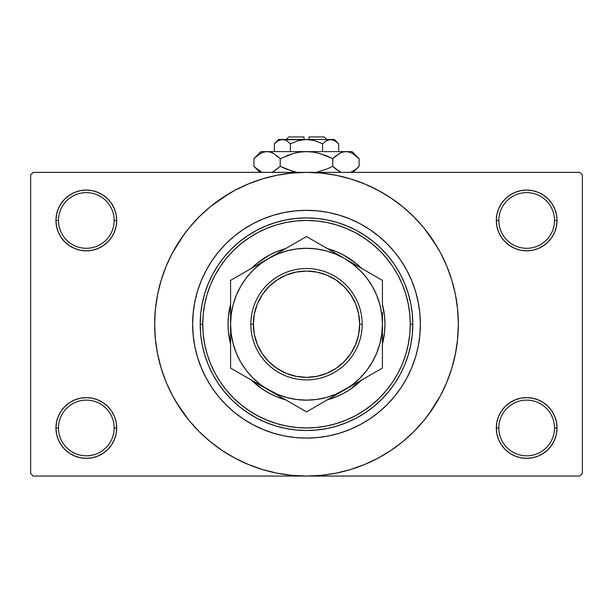 <?xml version="1.0" encoding="UTF-8"?>
<svg xmlns="http://www.w3.org/2000/svg" width="613" height="613" viewBox="0 0 613 613"><rect width="100%" height="100%" fill="white"/><g stroke="black" fill="none" stroke-linecap="round" stroke-linejoin="round"><path stroke-width="0.92" d="M554.512 427.974A27.838 27.838 0 0 0 526.674 400.136A27.838 27.838 0 0 0 498.836 427.974L496.308 427.974A30.366 30.366 0 0 1 526.674 397.607A30.366 30.366 0 0 1 557.041 427.974L554.512 427.974A27.838 27.838 0 0 1 526.674 455.811A27.838 27.838 0 0 1 498.836 427.974A27.838 27.838 0 0 1 526.674 400.136A27.838 27.838 0 0 1 554.512 427.974L557.041 427.974L556.458 422.05L554.734 416.357L551.922 411.101L548.145 406.503L543.547 402.726L538.298 399.921L532.597 398.189L526.674 397.607L520.751 398.189L515.05 399.921L509.801 402.726L505.196 406.503L501.426 411.101L498.614 416.357L496.89 422.05L496.308 427.974L496.89 433.897L498.614 439.598L501.426 444.846L505.196 449.452L509.801 453.229L515.05 456.034L520.751 457.758L526.674 458.348L532.597 457.758L538.298 456.034L543.547 453.229L548.145 449.452L551.922 444.846L554.734 439.598L556.458 433.897L557.041 427.974A30.366 30.366 0 0 1 526.674 458.348A30.366 30.366 0 0 1 496.308 427.974L498.836 427.974A27.838 27.838 0 0 0 526.674 455.811A27.838 27.838 0 0 0 554.512 427.974M114.164 427.974A27.838 27.838 0 0 0 86.326 400.136A27.838 27.838 0 0 0 58.488 427.974L55.959 427.974A30.366 30.366 0 0 1 86.326 397.607A30.366 30.366 0 0 1 116.692 427.974L114.164 427.974A27.838 27.838 0 0 1 86.326 455.811A27.838 27.838 0 0 1 58.488 427.974A27.838 27.838 0 0 1 86.326 400.136A27.838 27.838 0 0 1 114.164 427.974L116.692 427.974L116.11 422.05L114.386 416.357L111.574 411.101L107.804 406.503L103.199 402.726L97.95 399.921L92.249 398.189L86.326 397.607L80.403 398.189L74.702 399.921L69.453 402.726L64.855 406.503L61.078 411.101L58.266 416.357L56.542 422.05L55.959 427.974L56.542 433.897L58.266 439.598L61.078 444.846L64.855 449.452L69.453 453.229L74.702 456.034L80.403 457.758L86.326 458.348L92.249 457.758L97.95 456.034L103.199 453.229L107.804 449.452L111.574 444.846L114.386 439.598L116.11 433.897L116.692 427.974A30.366 30.366 0 0 1 86.326 458.348A30.366 30.366 0 0 1 55.959 427.974L58.488 427.974A27.838 27.838 0 0 0 86.326 455.811A27.838 27.838 0 0 0 114.164 427.974M114.164 220.458A27.838 27.838 0 0 0 86.326 192.62A27.838 27.838 0 0 0 58.488 220.458L55.959 220.458A30.366 30.366 0 0 1 86.326 190.084A30.366 30.366 0 0 1 116.692 220.458L114.164 220.458A27.838 27.838 0 0 1 86.326 248.296A27.838 27.838 0 0 1 58.488 220.458A27.838 27.838 0 0 1 86.326 192.62A27.838 27.838 0 0 1 114.164 220.458L116.692 220.458L116.11 214.527L114.386 208.834L111.574 203.585L107.804 198.98L103.199 195.202L97.95 192.398L92.249 190.666L86.326 190.084L80.403 190.666L74.702 192.398L69.453 195.202L64.855 198.98L61.078 203.585L58.266 208.834L56.542 214.527L55.959 220.458L56.542 226.381L58.266 232.074L61.078 237.331L64.855 241.928L69.453 245.706L74.702 248.51L80.403 250.242L86.326 250.824L92.249 250.242L97.95 248.51L103.199 245.706L107.804 241.928L111.574 237.331L114.386 232.074L116.11 226.381L116.692 220.458A30.366 30.366 0 0 1 86.326 250.824A30.366 30.366 0 0 1 55.959 220.458L58.488 220.458A27.838 27.838 0 0 0 86.326 248.296A27.838 27.838 0 0 0 114.164 220.458M554.512 220.458A27.838 27.838 0 0 0 526.674 192.62A27.838 27.838 0 0 0 498.836 220.458L496.308 220.458A30.366 30.366 0 0 1 526.674 190.084A30.366 30.366 0 0 1 557.041 220.458L554.512 220.458A27.838 27.838 0 0 1 526.674 248.296A27.838 27.838 0 0 1 498.836 220.458A27.838 27.838 0 0 1 526.674 192.62A27.838 27.838 0 0 1 554.512 220.458L557.041 220.458L556.458 214.527L554.734 208.834L551.922 203.585L548.145 198.98L543.547 195.202L538.298 192.398L532.597 190.666L526.674 190.084L520.751 190.666L515.05 192.398L509.801 195.202L505.196 198.98L501.426 203.585L498.614 208.834L496.89 214.527L496.308 220.458L496.89 226.381L498.614 232.074L501.426 237.331L505.196 241.928L509.801 245.706L515.05 248.51L520.751 250.242L526.674 250.824L532.597 250.242L538.298 248.51L543.547 245.706L548.145 241.928L551.922 237.331L554.734 232.074L556.458 226.381L557.041 220.458A30.366 30.366 0 0 1 526.674 250.824A30.366 30.366 0 0 1 496.308 220.458L498.836 220.458A27.838 27.838 0 0 0 526.674 248.296A27.838 27.838 0 0 0 554.512 220.458M193.325 311.565L192.62 324.216A113.88 113.88 0 0 1 306.5 210.336A113.88 113.88 0 0 1 420.38 324.216L419.836 335.38L418.196 346.429L415.476 357.272L411.714 367.8L406.932 377.899L401.193 387.485L394.534 396.465L387.025 404.741L378.75 412.25L369.769 418.909L360.183 424.648L350.084 429.429L339.556 433.192L328.721 435.912L317.664 437.552L306.5 438.096L295.336 437.552L284.279 435.912L273.444 433.192L262.916 429.429L252.817 424.648L243.231 418.909L234.25 412.25L225.975 404.741L218.466 396.465L211.807 387.485L206.068 377.899L201.286 367.8L197.524 357.272L194.804 346.429L193.164 335.38L192.62 324.216L193.164 313.051L194.804 301.994L197.524 291.16L201.286 280.631L206.068 270.532L211.807 260.946L218.466 251.966L225.975 243.69L234.25 236.181L243.231 229.523L252.817 223.776L262.916 219.002L273.444 215.24L284.279 212.519L295.336 210.88L306.5 210.336L317.664 210.88L328.721 212.519L339.556 215.24L350.084 219.002L360.183 223.776L369.769 229.523L378.75 236.181L387.025 243.69L394.534 251.966L401.193 260.946L406.932 270.532L411.714 280.631L415.476 291.16L418.196 301.994L419.836 313.051L420.38 324.216A113.88 113.88 0 0 1 306.5 438.096A113.88 113.88 0 0 1 192.62 324.216A113.88 113.88 0 0 1 306.5 210.336A113.88 113.88 0 0 1 420.38 324.216A113.88 113.88 0 0 1 306.5 438.096A113.88 113.88 0 0 1 192.62 324.216L193.325 336.866M428.464 414.672L440.418 395.791L446.785 382.32L451.804 368.29L455.428 353.839L457.612 339.096L458.348 324.216A151.848 151.848 0 0 1 306.5 476.056A151.848 151.848 0 0 1 154.652 324.216A151.848 151.848 0 0 1 306.5 172.368A151.848 151.848 0 0 1 458.348 324.216L457.612 309.335L455.428 294.592L451.804 280.133L446.785 266.103L440.418 252.633L432.755 239.852L423.874 227.883L413.867 216.849L402.825 206.842L390.856 197.961L382.42 192.712M420.38 324.254L419.836 313.051L418.196 301.994L415.476 291.16L411.714 280.631L406.932 270.532L401.193 260.946L394.534 251.966L387.025 243.69L378.75 236.181L369.769 229.523L360.183 223.776L350.084 219.002L339.556 215.24L328.721 212.519L317.664 210.88L306.5 210.336L295.336 210.88L284.279 212.519L273.444 215.24L262.916 219.002L252.817 223.776L243.231 229.523L234.25 236.181L225.975 243.69L218.466 251.966L211.807 260.946L206.068 270.532L201.286 280.631L197.524 291.16L194.804 301.994L193.164 313.051M176.26 402.281L189.126 420.541L199.133 431.583L210.175 441.59L222.144 450.471L234.925 458.133L248.395 464.501L262.425 469.52L276.877 473.144L291.619 475.328L306.5 476.056L579.821 476.056L582.35 473.527L582.35 174.904L582.35 473.527L579.821 476.056L33.179 476.056L30.65 473.527L30.65 174.904L33.179 172.368L306.5 172.368L33.179 172.368L30.65 174.904L30.65 473.527L33.179 476.056L306.5 476.056L321.381 475.328L336.123 473.144L350.575 469.52L364.605 464.501L378.075 458.133L390.856 450.471L402.825 441.59L413.867 431.583L423.874 420.541L432.755 408.572L438.004 400.136M579.821 172.368L306.5 172.368L579.821 172.368L582.35 174.904L579.821 172.368M384.566 454.455L390.856 450.471M436.74 246.15L423.874 227.883M228.434 193.976L210.175 206.842L199.133 216.849L189.126 227.883L180.245 239.852L174.996 248.296M184.536 233.76L172.582 252.633L166.215 266.103L161.196 280.133L157.572 294.592L155.388 309.335L154.652 324.216L155.388 339.096L157.572 353.839L161.196 368.29L166.215 382.32L172.582 395.791L180.245 408.572L189.126 420.541M222.144 450.471L230.58 455.712M505.196 198.98L501.426 203.585M498.614 232.074L499.419 233.844M114.386 208.834L111.574 203.585M92.249 190.666L86.326 190.084M97.95 248.51L99.398 247.867M107.804 241.928L111.574 237.331M114.386 416.357L113.581 414.587M107.804 449.452L111.574 444.846M515.05 399.921L513.602 400.565M505.196 406.503L501.426 411.101M498.614 439.598L501.426 444.846M520.751 457.758L526.674 458.348M390.856 197.961L378.075 190.298L364.605 183.931L350.575 178.912L336.123 175.287L321.381 173.104L306.5 172.368L291.619 173.104L276.877 175.287L262.425 178.912L248.395 183.931L234.925 190.298L222.144 197.961M196.359 353.172L196.903 355.172M230.58 343.985L228.427 331.901L228.044 324.216A78.456 78.456 0 0 0 230.58 343.985A78.456 78.456 0 0 1 228.044 324.216L228.427 316.523L230.58 304.446A78.456 78.456 0 0 0 228.044 324.216A78.456 78.456 0 0 1 230.58 304.446M285.658 399.852L276.478 396.695L269.521 393.408A78.456 78.456 0 0 0 285.658 399.852A78.456 78.456 0 0 1 251.422 380.083A78.456 78.456 0 0 0 256.671 384.811M256.786 384.91A78.456 78.456 0 0 0 269.505 393.4M327.342 399.852A78.456 78.456 0 0 0 343.472 393.408L336.522 396.695L327.342 399.852A78.456 78.456 0 0 0 361.578 380.083A78.456 78.456 0 0 1 356.329 384.811M343.495 393.4A78.456 78.456 0 0 0 356.214 384.91M382.42 343.985A78.456 78.456 0 0 0 384.956 324.216A78.456 78.456 0 0 1 382.42 343.985L384.573 331.901L384.956 324.216A78.456 78.456 0 0 0 382.42 304.446L384.573 316.523L384.956 324.216A78.456 78.456 0 0 0 382.42 304.446M200.206 324.216L202.742 324.216A103.758 103.758 0 0 1 306.5 220.458A103.758 103.758 0 0 1 410.258 324.216L412.794 324.216A106.294 106.294 0 0 0 306.5 217.921A106.294 106.294 0 0 0 200.206 324.216A106.294 106.294 0 0 1 306.5 217.921A106.294 106.294 0 0 1 412.794 324.216L412.281 334.637L410.748 344.95L408.212 355.073L404.703 364.888L400.243 374.321L394.879 383.271L388.665 391.646L381.661 399.377L373.93 406.381L365.555 412.595L356.605 417.959L347.173 422.418L337.357 425.928L327.235 428.464L316.921 429.997L306.5 430.502L296.079 429.997L285.765 428.464L275.643 425.928L265.827 422.418L256.395 417.959L247.445 412.595L239.07 406.381L231.339 399.377L224.335 391.646L218.121 383.271L212.757 374.321L208.297 364.888L204.788 355.073L202.252 344.95L200.719 334.637L200.206 324.216L200.719 313.795L202.252 303.481L204.788 293.359L208.297 283.543L212.757 274.111L218.121 265.161L224.335 256.786L231.339 249.054L239.07 242.051L247.445 235.836L256.395 230.473L265.827 226.013L275.643 222.504L285.765 219.967L296.079 218.435L306.5 217.921L316.921 218.435L327.235 219.967L337.357 222.504L347.173 226.013L356.605 230.473L365.555 235.836L373.93 242.051L381.661 249.054L388.665 256.786L394.879 265.161L400.243 274.111L404.703 283.543L408.212 293.359L410.748 303.481L412.281 313.795L412.794 324.216A106.294 106.294 0 0 1 306.5 430.502A106.294 106.294 0 0 1 200.206 324.216A106.294 106.294 0 0 0 306.5 430.502A106.294 106.294 0 0 0 412.794 324.216L410.258 324.216L409.76 314.048L408.266 303.971L405.791 294.094L402.366 284.509L398.006 275.306L392.772 266.571L386.711 258.387L379.868 250.847L372.321 244.005L364.145 237.944L355.41 232.71L346.207 228.35L336.621 224.925L326.744 222.45L316.668 220.956L306.5 220.458L296.332 220.956L286.256 222.45L276.379 224.925L266.793 228.35L257.59 232.71L248.855 237.944L240.679 244.005L233.132 250.847L226.289 258.387L220.228 266.571L214.994 275.306L210.634 284.509L207.209 294.094L204.734 303.971L203.24 314.048L202.742 324.216L203.24 334.384L204.734 344.46L207.209 354.337L210.634 363.923L214.994 373.125L220.228 381.861L226.289 390.037L233.132 397.584L240.679 404.419L248.855 410.488L257.59 415.721L266.793 420.074L276.379 423.506L286.256 425.981L296.332 427.476L306.5 427.974L316.668 427.476L326.744 425.981L336.621 423.506L346.207 420.074L355.41 415.721L364.145 410.488L372.321 404.419L379.868 397.584L386.711 390.037L392.772 381.861L398.006 373.125L402.366 363.923L405.791 354.337L408.266 344.46L409.76 334.384L410.258 324.216A103.758 103.758 0 0 1 306.5 427.974A103.758 103.758 0 0 1 202.742 324.216L200.206 324.216M193.164 335.38L194.804 346.429L197.524 357.272L201.286 367.8L206.068 377.899L211.807 387.485L218.466 396.465L225.975 404.741L234.25 412.25L243.231 418.909L252.817 424.648L262.916 429.429L273.444 433.192L284.279 435.912L295.336 437.552L306.5 438.096L317.664 437.552L328.721 435.912L339.556 433.192L350.084 429.429L360.183 424.648L369.769 418.909L378.75 412.25L387.025 404.741L394.534 396.465L401.193 387.485L406.932 377.899L411.714 367.8L415.476 357.272L418.196 346.429L419.836 335.38L420.38 324.216M251.024 268.739L256.732 263.567L269.521 255.023L276.478 251.736L285.658 248.579A78.456 78.456 0 0 0 269.528 255.016M343.472 255.016A78.456 78.456 0 0 0 327.342 248.579L336.522 251.736L343.479 255.023L356.268 263.567L361.976 268.739L356.268 263.567M361.976 379.692L350.084 389.447L343.479 393.408M269.521 393.408L262.916 389.447L251.024 379.692L256.732 384.857M336.522 251.736L329.273 249.139M276.478 396.695L283.727 399.293M327.342 248.579A78.456 78.456 0 0 1 361.578 268.348A78.456 78.456 0 0 0 356.329 263.621M356.214 263.521A78.456 78.456 0 0 0 343.495 255.031M269.505 255.031A78.456 78.456 0 0 0 256.786 263.521M256.671 263.621A78.456 78.456 0 0 0 251.422 268.348A78.456 78.456 0 0 1 285.658 248.579M362.176 324.216L359.647 324.216A53.147 53.147 0 0 1 306.5 377.363A53.147 53.147 0 0 1 253.353 324.216L250.824 324.216A55.676 55.676 0 0 0 306.5 379.891A55.676 55.676 0 0 0 362.176 324.216A55.676 55.676 0 0 1 306.5 379.891A55.676 55.676 0 0 1 250.824 324.216A55.676 55.676 0 0 1 306.5 268.54A55.676 55.676 0 0 1 362.176 324.216A55.676 55.676 0 0 0 306.5 268.54A55.676 55.676 0 0 0 250.824 324.216L253.353 324.216L254.372 334.583L257.399 344.552L262.31 353.739L268.923 361.793L276.976 368.405L286.164 373.317L296.133 376.336L306.5 377.363L316.867 376.336L326.836 373.317L336.024 368.405L344.077 361.793L350.69 353.739L355.601 344.552L358.628 334.583L359.647 324.216L358.628 313.848L355.601 303.879L350.69 294.692L344.077 286.639L336.024 280.026L326.836 275.114L316.867 272.088L306.5 271.069L296.133 272.088L286.164 275.114L276.976 280.026L268.923 286.639L262.31 294.692L257.399 303.879L254.372 313.848L253.353 324.216A53.147 53.147 0 0 1 306.5 271.069A53.147 53.147 0 0 1 359.647 324.216L362.176 324.216M230.58 305.052L230.58 306.423M230.58 290.853L230.58 324.4M268.578 258.441L230.58 280.379L230.58 324.216L231.231 334.123L233.162 343.862L236.357 353.272L240.748 362.176L246.265 370.436L252.817 377.899L260.28 384.451L268.54 389.968L306.5 411.882L382.42 368.045L382.42 356.82M288.026 247.215L278.363 252.794M344.498 258.487L306.5 236.549L288.033 247.208M302.155 239.055L268.54 258.464L260.28 263.981L252.817 270.532L246.265 277.995L240.748 286.256L236.357 295.159L233.162 304.561L231.224 314.331L230.58 324.216A75.92 75.92 0 0 1 268.54 258.464L230.58 280.379M363.946 269.712L354.283 264.134M382.42 306.002L382.42 280.379L363.953 269.72M378.075 277.873L344.46 258.464L335.556 254.073L326.147 250.878L316.385 248.939M382.42 305.052L382.42 305.588M379.822 343.901L381.769 334.123L382.42 324.032M382.42 343.38L382.42 342.284M382.42 357.571L382.42 357.027M344.406 389.998L334.637 395.638M268.486 389.937L306.5 411.882L344.46 389.968L352.72 384.451L360.183 377.899L366.735 370.436L372.252 362.176L376.643 353.272L379.838 343.862M310.99 409.292L344.46 389.968A75.92 75.92 0 0 1 268.54 389.968L258.717 384.297L277.444 394.358L286.853 397.553L296.615 399.492M230.58 343.38L230.58 368.045L258.709 384.29M230.58 335.694L230.58 342.843M248.947 378.658L268.54 389.968A75.92 75.92 0 0 1 230.58 324.216L230.58 342.422M239.66 373.294L278.363 395.638M235.07 370.643L248.924 378.642M258.563 264.226L252.985 267.444L258.563 264.226M248.924 269.789L240.817 274.471L248.924 269.789M234.925 277.873L239.622 275.16L234.925 277.873M328.913 249.483L334.46 252.694L328.913 249.483M316.729 242.457L324.813 247.123L316.729 242.457M310.845 239.055L315.542 241.767L310.845 239.055M360.015 380.987L354.46 384.19L360.015 380.987M372.198 373.953L364.076 378.642L372.198 373.953M377.93 370.643L373.378 373.271L377.93 370.643M382.42 335.694L382.42 341.993M382.42 312.76L382.42 368.045L382.42 324.216L381.769 314.308L379.838 304.561L376.643 295.159L372.252 286.256L366.735 277.995L360.183 270.532L352.72 263.981L344.46 258.464A75.92 75.92 0 0 1 344.46 389.968L382.42 368.045M288.133 401.277L296.248 405.959L288.156 401.293M284.087 398.94L278.517 395.73L284.087 398.94M302.01 409.292L297.458 406.664L302.01 409.292M316.385 399.492L326.147 397.553L335.556 394.358L354.283 384.297M296.615 248.939L286.853 250.878L277.444 254.073L268.54 258.464A75.92 75.92 0 0 1 344.46 258.464L306.5 236.549L258.717 264.134M230.58 361.716L230.58 368.045M382.42 286.884L382.42 280.379L334.637 252.794M230.58 312.76L230.58 306.155M296.592 399.484L306.5 400.136L316.408 399.484M316.408 248.939L306.5 248.296L296.592 248.939M230.58 346.782L230.58 357.609L230.58 346.782M382.42 290.823L382.42 301.65L382.42 280.379L373.378 275.16M306.5 411.882L315.542 406.664M306.5 236.549L297.458 241.767M262.31 353.739L268.923 361.793M336.024 368.405L344.077 361.793M350.69 294.692L344.077 286.639M276.976 280.026L268.923 286.639M288.784 136.944L303.971 136.944L288.784 136.944L286.256 139.473M303.971 139.473L303.971 136.944L303.971 139.473M275.191 142.975L274.356 143.779L274.356 151.618L274.356 143.779L278.241 140.683L280.279 139.787L284.47 139.779L286.516 140.668L290.424 143.779L298.232 140.676L290.424 143.779L298.232 140.676L302.301 139.787L298.224 140.676L306.5 139.473L310.699 139.787L314.776 140.676L322.576 143.779L322.576 151.618L322.576 143.779L326.453 140.683L330.606 139.473L334.736 140.668L338.644 143.779L338.644 151.618L338.644 143.779L334.759 140.683L338.644 143.779L334.736 140.668L332.675 139.779M326.905 140.438L330.606 139.473L334.338 139.473L328.514 139.787M310.691 139.787L309.029 139.588M278.371 140.607L282.394 139.473L284.47 139.779L286.516 140.668L290.424 143.779L286.524 140.676L290.424 143.779L290.424 151.618L290.424 143.779L286.547 140.683M284.501 139.787L285.62 140.208M254.579 158.001L253.897 158.667L253.897 166.338L253.897 158.667L260.257 153.602L263.598 152.139L267.053 151.618L260.946 151.618L352.054 151.618L345.947 151.618L349.356 152.124L352.705 153.579L359.103 158.667L359.103 166.338L355.969 169.173L350.782 172.368L355.961 169.18L359.103 166.338L359.103 158.667L358.467 158.039M340.629 172.161L335.939 169.18L332.798 166.338L332.798 158.667L339.158 153.602L342.491 152.139L345.947 151.618L342.521 152.131M349.402 152.139L345.947 151.618L342.544 152.124L345.947 151.618L306.5 151.618L313.35 152.131L320.04 153.587L313.373 152.131L306.5 151.618L299.65 152.131L292.96 153.587L299.627 152.131L306.5 151.618L267.053 151.618L270.456 152.124L273.804 153.579L280.202 158.667L280.202 166.338L280.202 158.667L277.068 155.832L280.202 158.667L292.976 153.587L286.47 155.832L292.976 153.587L299.65 152.131L292.96 153.587L299.627 152.131L306.5 151.618L313.373 152.131L306.5 151.618L313.373 152.131L320.04 153.587L332.798 158.667L326.537 155.832L332.798 158.667L339.158 153.602L342.491 152.139L345.947 151.618L349.356 152.124L352.705 153.579L359.103 158.667L352.054 151.618M340.813 152.76L335.932 155.832L332.798 158.667L332.798 166.338L339.173 171.41L335.939 169.18L341.119 172.368M316.155 172.368L326.537 169.173L316.155 172.368L326.537 169.173L316.155 172.368L326.53 169.173L332.798 166.338L335.932 169.173L332.798 166.338L326.537 169.173L332.798 166.338L335.932 169.173L340.56 172.123M296.845 172.368L286.47 169.173L280.202 166.338L286.463 169.173L280.202 166.338L273.114 171.801M270.509 152.139L272.371 152.844M260.946 151.618L253.897 158.667L260.257 153.602L263.598 152.139L267.053 151.618L263.644 152.124L267.053 151.618L270.456 152.124L273.842 153.602L272.44 152.875M261.605 172.1L254.579 167.004M280.202 158.667L292.96 153.587L280.202 158.667L273.842 153.602L280.202 158.667M260.295 153.579L261.605 152.905L260.295 153.579M267.237 151.618L270.479 152.131M320.04 153.587L332.798 158.667L326.537 155.832L317.726 152.982M358.168 157.763L356.069 155.917M292.96 171.418L280.202 166.338L273.842 171.402L280.202 166.338L286.463 169.173L295.274 172.023M260.157 171.341L253.897 166.338L259.935 172.368M254.816 167.226L256.525 168.759M272.44 172.123L273.804 171.425L272.44 172.123M358.168 167.242L355.961 169.18M352.705 171.425L351.395 172.1L352.705 171.425M303.971 139.588L280.271 139.795M314.668 140.645L306.5 139.473L330.606 139.473L278.662 139.473L274.356 143.779L278.241 140.683L274.908 143.235M298.232 140.676L290.424 143.779M302.301 139.787L300.952 140.017L302.301 139.787M326.484 140.668L322.576 143.779L326.453 140.683M322.591 143.756L314.776 140.676M332.69 139.779L328.53 139.779L332.721 139.787M309.029 136.944L324.216 136.944L309.029 136.944L309.029 139.473L309.029 136.944M327.442 140.185L328.499 139.787M340.767 152.783L342.491 152.139M267.046 151.618L263.644 152.124M351.395 152.905L352.812 153.641M306.5 151.618L306.883 151.618M282.394 139.473L284.486 139.787M285.689 140.239L286.516 140.668M333.97 140.27L334.629 140.615M310.699 139.787L312.048 140.017M353.065 172.368L359.103 166.338L353.065 172.368M334.338 139.473L338.644 143.779M324.216 136.944L326.744 139.473"/></g></svg>
